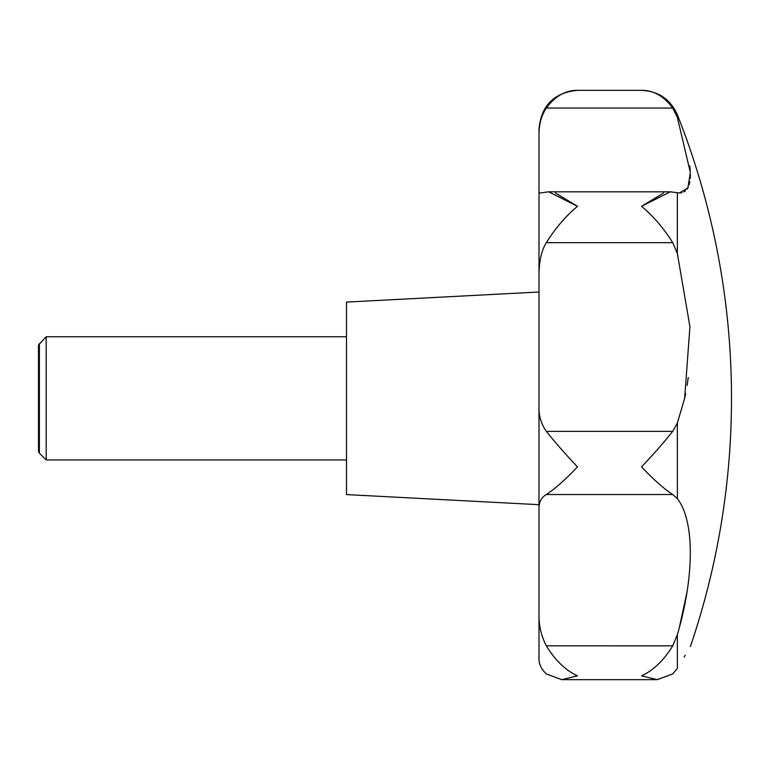 <?xml version="1.0" encoding="UTF-8"?>
<svg xmlns="http://www.w3.org/2000/svg" width="770" height="770" viewBox="0 0 770 770"><rect width="100%" height="100%" fill="white"/><g stroke="black" fill="none" stroke-linecap="round" stroke-linejoin="round"><path stroke-width="1.16" d="M648.321 91.033L641.545 90.34C653.432 90.206 663.817 96.106 672.711 108.041L677.34 117.319L690.344 172.49L687.889 187.89L679.429 192.981L670.352 191.817L641.545 206.312C653.432 216.274 663.827 228.401 672.711 242.675L677.34 253.436L689.939 326.711L684.646 398.34L677.34 423.086L672.711 431.364C663.827 442.538 653.432 454.377 641.545 466.88C653.432 479.441 663.817 488.661 672.711 494.523L677.34 498.671C694.54 520.472 694.723 575.748 677.34 634.721L672.711 645.847C663.817 660.39 653.432 670.391 641.545 675.839L657.262 679.66L672.711 673.952L677.34 668.36C694.627 639.543 694.627 639.543 677.34 668.36L672.711 673.952L657.262 679.66L561.782 679.66L577.5 675.839C565.613 670.391 555.228 660.39 546.334 645.847C541.098 635.645 538.654 624.932 539 613.69L539 508.402C538.962 502.04 541.406 497.42 546.334 494.523C555.228 488.661 565.613 479.441 577.5 466.88C565.613 454.377 555.228 442.538 546.334 431.364C541.098 424.058 538.654 415.579 539 405.925L539 508.402M685.223 655.251L684.135 657.07M677.388 668.273L677.34 634.721M679.342 627.531L687.119 591.466M677.379 498.729L677.34 423.086M539 292.003L346.5 302.09L346.5 494.59L539 504.687M39.366 343.574L39.366 453.116L38.5 451.605L38.5 345.085L46.2 336.74L46.2 459.94L346.5 459.94M539 405.925L539 274.63C539.135 260.943 541.579 250.289 546.334 242.675C555.218 228.401 565.613 216.274 577.5 206.312L548.692 191.817L540.03 192.981L539 192.452L539 274.63M539 192.452L539 134.019L539 192.452M690.382 646.588A770 770 0 0 0 677.34 114.663C670.372 99.253 658.446 91.139 641.545 90.34L577.5 90.34C554.121 92.621 541.281 105.461 539 128.84L539 134.019C538.962 124.336 541.406 115.673 546.334 108.041C555.228 96.106 565.613 90.206 577.5 90.34L570.724 91.033M539 613.69L539 659.293C538.971 664.24 541.416 669.13 546.334 673.952L561.782 679.66L546.334 673.952M540.665 666.406L539.654 663.74M546.334 645.837L672.711 645.847M684.646 398.34L685.637 393.653M687.119 385.433L688.265 377.493M540.28 259.442L539.414 265.592M679.429 192.981L681.912 192.712M683.904 191.98L685.627 190.806M687.129 189.122L688.274 187.12M689.208 184.598L689.853 181.778M690.257 178.399L690.382 174.684M690.257 170.565L689.853 165.954M555.42 192.981L577.5 206.312M641.545 206.312L663.625 192.981M546.334 494.523L672.711 494.523M546.334 108.041L672.711 108.041M546.334 242.675L672.711 242.675M546.334 431.364L672.711 431.364M677.34 114.663L677.34 117.319M677.34 192.827L677.34 253.436M46.2 336.74L346.5 336.74M39.366 453.116L46.2 459.94M561.782 679.66L657.262 679.66M548.692 191.817L670.352 191.817"/></g></svg>
